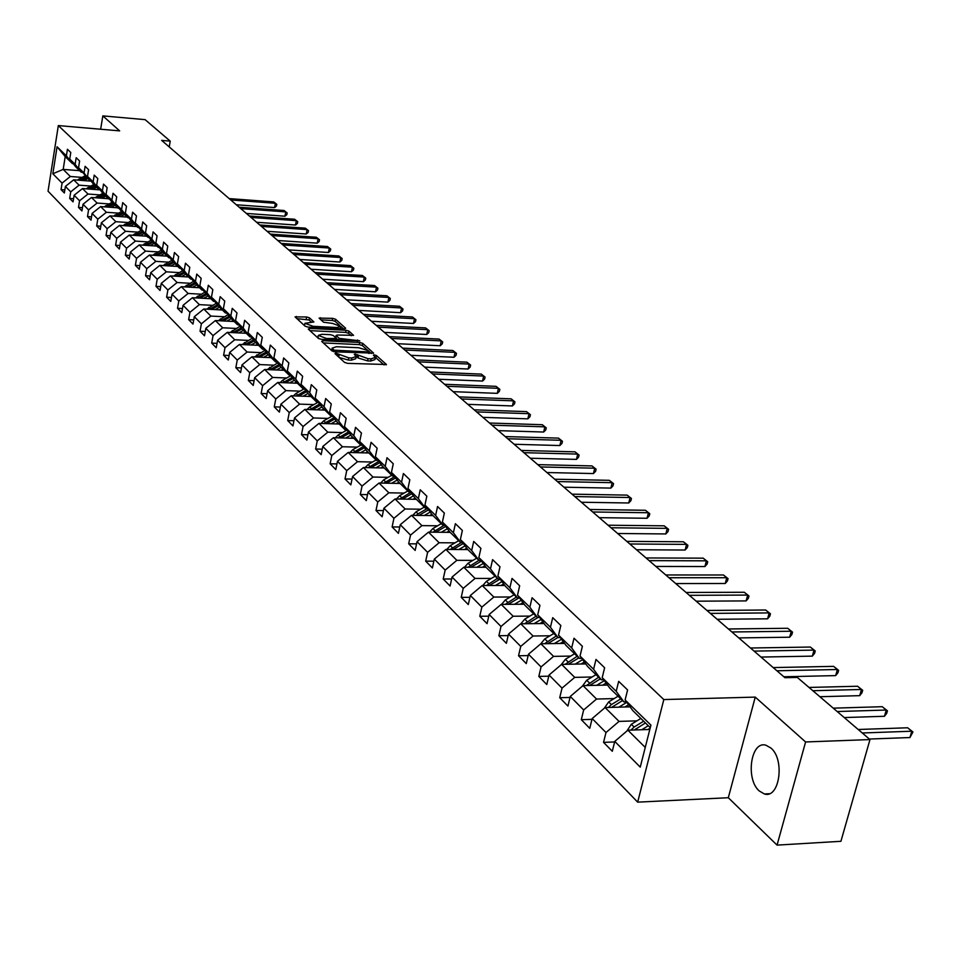 <?xml version="1.0" encoding="UTF-8"?>
<svg xmlns="http://www.w3.org/2000/svg" width="961" height="961" viewBox="0 0 961 961"><rect width="100%" height="100%" fill="white"/><g stroke="black" fill="none" stroke-linecap="round" stroke-linejoin="round"><path stroke-width="1.44" d="M335.845 353.143L335.017 353.648L344.579 362.429L347.582 363.354L386.43 364.519L376.412 355.51L374.334 354.885L373.397 355.186L375.403 357.408L371.138 358.825L368.039 358.693L355.162 354.02L354.225 354.333L356.183 356.531L351.846 357.972L348.723 357.84L335.845 353.143M759.238 790.963L764.379 793.954C779.491 799.108 785.161 759.622 770.914 748.03L765.965 745.231C750.901 740.33 745.268 779.035 759.238 790.963M309.49 317.863L306.631 316.986L295.051 316.866L305.105 326.199L308 327.076L344.531 328.914L345.672 328.242L335.497 319.208L332.65 318.343L319.1 318.115L323.545 322.223L332.506 323.401L340.65 326.416L337.119 327.521L313.082 326.308L304.925 323.292L313.911 321.971L309.49 317.863L309.082 319.977L296.865 318.632M119.657 130.876L102.827 115.885L145.111 119.644L170.229 141.123L161.64 140.39L784.933 677.697L797.306 677.421L869.981 739.574L805.594 741.964L755.25 697.109L663.823 699.56L58.333 125.579L119.657 130.876M322.872 340.711L321.683 341.407L332.062 350.933L335.029 351.846L373.565 353.095L362.705 343.353L359.774 342.464L322.872 340.711L322.572 342.236M318.415 338.416L308.289 329.118L309.49 328.434L346.056 330.26L348.939 331.137L353.552 335.341L337.407 335.029L336.062 335.461L339.173 338.368L359.75 340.807L321.346 339.317L318.415 338.416M663.823 699.56L637.672 802.147L48.05 191.191L58.333 125.579M64.831 189.906L61.048 189.617L64.351 192.981L65.384 186.446L70.73 191.852L69.685 198.422L73.06 201.858L74.117 195.263L79.571 200.777L78.502 207.408L81.937 210.915L83.018 204.261L88.58 209.882L87.499 216.573L91.007 220.141L92.1 213.426L97.782 219.168L96.677 225.919L100.256 229.571L101.373 222.796L107.176 228.658L106.046 235.469L109.698 239.193L110.839 232.358L116.761 238.34L115.608 245.223L119.344 249.019L120.497 242.124L126.552 248.238L125.386 255.17L129.194 259.062L130.372 252.094L136.558 258.341L135.369 265.344L139.261 269.308L140.462 262.281L146.769 268.66L145.555 275.735L149.544 279.783L150.757 272.684L157.208 279.207L155.982 286.342L160.043 290.486L161.292 283.327L167.887 289.982L166.625 297.189L170.782 301.43L172.055 294.198L178.794 301.009L177.509 308.289L181.773 312.625L183.058 305.322L189.954 312.289L188.644 319.629L192.993 324.061L194.314 316.686L201.378 323.809L200.044 331.233L204.489 335.773L205.834 328.326L213.054 335.617L211.696 343.113L216.249 347.75L217.618 340.23L225.006 347.69L223.613 355.258L228.286 360.015L229.679 352.411L237.247 360.051L235.829 367.703L240.598 372.568L242.028 364.88L249.776 372.712L248.334 380.436L253.224 385.421L254.677 377.661L262.617 385.673L261.14 393.481L266.149 398.587L267.639 390.755L275.771 398.971L274.257 406.851L279.387 412.089L280.912 404.161L289.249 412.581L287.699 420.558L292.961 425.915L294.522 417.915L303.075 426.54L301.49 434.6L306.883 440.102L308.481 432.006L317.25 440.859L315.628 449.003L321.166 454.649L322.8 446.469L331.785 455.55L330.14 463.791L335.809 469.569L337.479 461.304L346.717 470.626L345.023 478.95L350.849 484.885L352.555 476.536L362.033 486.098L360.303 494.519L366.285 500.621L368.039 492.164L377.769 501.99L375.991 510.507L382.142 516.766L383.932 508.225L393.926 518.315L392.112 526.928L398.419 533.367L400.256 524.718L410.539 535.097L408.677 543.806L415.164 550.425L417.05 541.68L427.609 552.347L425.699 561.152L432.378 567.963L434.312 559.11L445.171 570.089L443.213 579.002L450.084 585.994L452.066 577.044L463.238 588.336L461.232 597.358L468.295 604.565L470.337 595.496L481.845 607.124L479.779 616.253L487.059 623.665L489.137 614.499L500.993 626.476L498.879 635.714L506.375 643.341L508.513 634.068L520.73 646.405L518.544 655.75L526.268 663.619L528.478 654.237L541.055 666.946L538.821 676.412L546.785 684.52L549.043 675.018L562.029 688.124L559.722 697.71L567.939 706.083L570.269 696.449L583.663 709.975L581.297 719.681L589.766 728.318L592.168 718.564L605.983 732.534L603.544 742.36L612.301 751.274L614.764 741.399L640.242 767.13L650.921 725.111L625.106 699.968L627.605 689.95L618.68 681.337L616.205 691.307L623.905 701.914L609.875 688.232L602.199 677.661L604.637 667.775L595.988 659.438L593.586 669.276L601.25 679.799L587.664 666.538L580.024 656.063L582.39 646.297L574.017 638.224L571.675 647.942L579.303 658.381L566.125 645.528L558.533 635.137L560.828 625.491L552.719 617.671L550.449 627.257L558.029 637.611L545.259 625.155L537.704 614.848L539.938 605.322L532.07 597.73L529.859 607.208L537.391 617.479L525.006 605.382L517.499 595.171L519.661 585.766L512.033 578.402L509.883 587.76L517.378 597.946L505.354 586.21L497.882 576.071L499.996 566.786L492.585 559.626L490.494 568.876L497.954 578.978L486.278 567.579L478.854 557.536L480.908 548.359L473.713 541.415L471.671 550.545L479.083 560.563L467.743 549.488L460.367 539.529L462.373 530.46L455.382 523.709L453.388 532.742L460.751 542.677L449.736 531.913L442.396 522.039L444.354 513.078L437.555 506.519L435.621 515.432L442.937 525.283L432.222 514.832L424.942 505.03L426.84 496.176L420.233 489.798L418.347 498.615L425.627 508.381L415.2 498.206L407.957 488.488L409.818 479.743L403.392 473.545L401.554 482.254L408.773 491.936L398.635 482.038L391.439 472.404L393.253 463.755L387.007 457.724L385.205 466.337L392.388 475.935L382.514 466.313L375.367 456.751L377.144 448.198L371.054 442.324L369.3 450.841L376.436 460.367L366.826 450.985L359.714 441.507L361.444 433.051L355.522 427.333L353.816 435.753L360.904 445.207L351.534 436.066L344.482 426.672L346.176 418.311L340.398 412.737L338.728 421.062L345.768 430.432L336.65 421.531L329.635 412.209L331.281 403.944L325.659 398.515L324.025 406.755L331.016 416.041L322.139 407.368L315.172 398.13L316.782 389.938L311.304 384.652L309.706 392.797L316.649 402.01L307.988 393.554L301.069 384.388L302.643 376.292L297.297 371.138L295.736 379.199L302.643 388.34L294.186 380.088L287.315 370.994L288.853 362.982L283.639 357.96L282.114 365.937L288.973 374.994L280.72 366.946L273.897 357.924L275.411 350.008L270.317 345.095L268.828 352.987L275.639 361.985L267.59 354.128L260.803 345.179L262.281 337.335L257.32 332.554L255.854 340.362L262.617 349.275L254.773 341.611L248.034 332.734L249.476 324.974L244.635 320.301L243.193 328.037L249.92 336.879L242.244 329.395L235.553 320.59L236.971 312.914L232.238 308.337L230.832 315.989L237.511 324.77L230.027 317.454L223.372 308.721L224.766 301.117L220.141 296.661L218.76 304.241L225.391 312.938L218.075 305.802L211.468 297.141L212.837 289.609L208.321 285.249L206.963 292.745L213.558 301.382L206.399 294.402L199.84 285.813L201.173 278.354L196.765 274.101L195.443 281.525L201.99 290.09L194.999 283.267L188.476 274.738L189.785 267.362L185.473 263.194L184.176 270.546L190.674 279.05L183.839 272.383L177.365 263.915L178.65 256.611L174.434 252.539L173.16 259.818L179.611 268.263L172.932 261.728L166.505 253.344L167.755 246.1L163.634 242.124L162.385 249.331L168.8 257.704L162.253 251.314L155.874 242.989L157.099 235.817L153.075 231.925L151.85 239.061L158.217 247.373L151.814 241.127L145.471 232.862L146.685 225.763L142.733 221.943L141.531 229.018L147.862 237.259L141.591 231.157L135.297 222.952L136.486 215.913L132.618 212.189L131.441 219.192L137.723 227.373L131.597 221.39L125.338 213.246L126.504 206.279L122.72 202.627L121.554 209.57L127.801 217.691L121.795 211.828L115.584 203.744L116.725 196.849L113.026 193.269L111.884 200.152L118.083 208.201L112.209 202.471L106.034 194.446L107.151 187.611L103.524 184.104L102.407 190.927L108.569 198.915L102.815 193.293L96.677 185.341L97.782 178.566L94.226 175.13L93.133 181.881L99.247 189.822L93.613 184.308L87.511 176.416L88.604 169.701L85.121 166.337L84.039 173.028L90.118 180.908L78.538 167.67L79.595 161.016L76.183 157.712L75.126 164.355L81.168 172.163L75.751 166.878L69.733 159.094L70.778 152.499L67.438 149.267L66.393 155.85L72.399 163.598L65.216 156.595L63.186 169.4L70.333 176.5L81.949 177.389M61.048 189.617L62.081 183.107L52.831 173.761L57.071 146.769L66.393 155.85M69.733 159.094L75.126 164.355M78.538 167.67L84.039 173.028M87.511 176.416L93.133 181.881M96.677 185.341L102.407 190.927M106.034 194.446L111.884 200.152M115.584 203.744L121.554 209.57M125.338 213.246L131.441 219.192M135.297 222.952L141.531 229.018M145.471 232.862L151.85 239.061M155.874 242.989L162.385 249.331M166.505 253.344L173.16 259.818M177.365 263.915L184.176 270.546M188.476 274.738L195.443 281.525M199.84 285.813L206.963 292.745M211.468 297.141L218.76 304.241M223.372 308.721L230.832 315.989M235.553 320.59L243.193 328.037M248.034 332.734L255.854 340.362M260.803 345.179L268.828 352.987M273.897 357.924L282.114 365.937M287.315 370.994L295.736 379.199M301.069 384.388L309.706 392.797M315.172 398.13L324.025 406.755M329.635 412.209L338.728 421.062M344.482 426.672L353.816 435.753M359.714 441.507L369.3 450.841M375.367 456.751L385.205 466.337M391.439 472.404L401.554 482.254M407.957 488.488L418.347 498.615M424.942 505.03L435.621 515.432M442.396 522.039L453.388 532.742M460.367 539.529L471.671 550.545M478.854 557.536L490.494 568.876M497.882 576.071L509.883 587.76M517.499 595.171L529.859 607.208M537.704 614.848L550.449 627.257M558.533 635.137L571.675 647.942M580.024 656.063L593.586 669.276M602.199 677.661L616.205 691.307M90.79 186.062L79.078 185.173L73.685 179.815L91.163 181.149M82.057 172.235L81.168 172.163M73.685 179.815L65.384 186.446M79.078 185.173L70.73 191.852M99.812 194.903L87.992 194.026L82.49 188.56L100.184 189.894M91.031 180.968L90.118 180.908M82.49 188.56L74.117 195.263M87.992 194.026L79.571 200.777M109.013 203.924L97.085 203.059L91.463 197.473L108.365 198.711M91.463 197.473L83.018 204.261M97.085 203.059L88.58 209.882M118.407 213.126L106.371 212.273L100.641 206.579L117.674 207.804M109.53 198.987L108.569 198.915M100.641 206.579L92.1 213.426M106.371 212.273L97.782 219.168M127.993 222.52L115.849 221.691L109.986 215.877L127.176 217.078M119.068 208.273L118.083 208.201M109.986 215.877L101.373 222.796M115.849 221.691L107.176 228.658M137.783 232.118L125.519 231.301L119.536 225.354L136.87 226.544M128.798 217.751L127.801 217.691M119.536 225.354L110.839 232.358M125.519 231.301L116.761 238.34M147.778 241.908L135.393 241.103L129.291 235.049L146.769 236.202M138.744 227.445L137.723 227.373M129.291 235.049L120.497 242.124M135.393 241.103L126.552 248.238M157.988 251.914L145.495 251.133L139.249 244.935L156.883 246.076M148.907 237.331L147.862 237.259M139.249 244.935L130.372 252.094M145.495 251.133L136.558 258.341M168.427 262.137L155.802 261.368L149.423 255.037L167.214 256.155M159.286 247.445L158.217 247.373M149.423 255.037L140.462 262.281M155.802 261.368L146.769 268.66M179.082 272.588L166.337 271.831L159.826 265.368L177.761 266.449M169.893 257.764L168.8 257.704M159.826 265.368L150.757 272.684M166.337 271.831L157.208 279.207M189.978 283.267L177.1 282.522L170.445 275.915L188.548 276.984M180.74 268.323L179.611 268.263M170.445 275.915L161.292 283.327M177.1 282.522L167.887 289.982M201.125 294.186L188.116 293.453L181.317 286.702L199.576 287.735M191.828 279.122L190.674 279.05M181.317 286.702L172.055 294.198M188.116 293.453L178.794 301.009M212.513 305.346L199.371 304.637L192.416 297.73L210.843 298.739M203.167 290.162L201.99 290.09M192.416 297.73L183.058 305.322M199.371 304.637L189.954 312.289M224.165 316.758L210.891 316.073L203.78 309.01L222.363 309.983M214.759 301.454L213.558 301.382M203.78 309.01L194.314 316.686M210.891 316.073L201.378 323.809M236.094 328.446L222.676 327.785L215.396 320.554L234.16 321.491M226.628 313.01L225.391 312.938M215.396 320.554L205.834 328.326M222.676 327.785L213.054 335.617M248.286 340.398L234.736 339.762L227.289 332.35L246.22 333.275M238.784 324.83L237.511 324.77M227.289 332.35L217.618 340.23M234.736 339.762L225.006 347.69M260.779 352.627L247.085 352.026L239.457 344.446L258.569 345.323M251.217 336.939L249.92 336.879M239.457 344.446L229.679 352.411M247.085 352.026L237.247 360.051M273.573 365.156L259.734 364.579L251.914 356.819L271.206 357.66M263.963 349.336L262.617 349.275M251.914 356.819L242.028 364.88M259.734 364.579L249.776 372.712M286.678 377.997L272.684 377.445L264.671 369.492L284.144 370.285M277.008 362.045L275.639 361.985M264.671 369.492L254.677 377.661M272.684 377.445L262.617 385.673M300.096 391.139L285.958 390.622L277.753 382.466L297.405 383.235M290.378 375.054L288.973 374.994M277.753 382.466L267.639 390.755M285.958 390.622L275.771 398.971M313.851 404.617L299.556 404.125L291.147 395.776L310.992 396.497M304.084 388.388L302.643 388.34M291.147 395.776L280.912 404.161M299.556 404.125L289.249 412.581M327.953 418.431L313.502 417.975L304.877 409.41L324.914 410.083M318.139 402.07L316.649 402.01M304.877 409.41L294.522 417.915M313.502 417.975L303.075 426.54M342.416 432.594L327.797 432.174L318.956 423.393L339.185 424.017M332.554 416.089L331.016 416.041M318.956 423.393L308.481 432.006M327.797 432.174L317.25 440.859M357.264 447.129L342.464 446.745L333.395 437.735L353.828 438.3M347.341 430.48L345.768 430.432M333.395 437.735L322.8 446.469M342.464 446.745L331.785 455.55M372.484 462.037L357.516 461.688L348.206 452.451L368.844 452.967M362.525 445.243L360.904 445.207M348.206 452.451L337.479 461.304M357.516 461.688L346.717 470.626M388.112 477.341L372.976 477.04L363.414 467.551L384.256 468.007M378.105 460.403L376.436 460.367M363.414 467.551L352.555 476.536M372.976 477.04L362.033 486.098M404.161 493.065L388.845 492.801L379.03 483.047L400.076 483.455M394.106 475.971L392.388 475.935M379.03 483.047L368.039 492.164M388.845 492.801L377.769 501.99M420.654 509.21L405.146 508.994L395.067 498.975L416.329 499.312M410.551 491.972L408.773 491.936M395.067 498.975L383.932 508.225M405.146 508.994L393.926 518.315M437.591 525.787L421.903 525.631L411.536 515.336L433.027 515.601M412.774 515.348L416.041 511.865L418.071 513.871L427.477 508.441L425.627 508.381M411.536 515.336L400.256 524.718M421.903 525.631L410.539 535.097M455.009 542.845L439.129 542.737L428.474 532.154L450.18 532.346M444.823 525.307L442.937 525.283M428.474 532.154L417.05 541.68M439.129 542.737L427.609 552.347M472.932 560.383L456.847 560.323L445.88 549.44L467.815 549.56M462.697 542.689L460.751 542.677M445.88 549.44L434.312 559.11M456.847 560.323L445.171 570.089M491.359 578.414L475.07 578.426L463.791 567.23L486.038 567.266M481.089 560.563L479.083 560.563M463.791 567.23L452.066 577.044M475.07 578.426L463.238 588.336M510.327 596.985L493.834 597.057L482.218 585.525L504.825 585.489M500.02 578.978L497.954 578.978M482.218 585.525L470.337 595.496M493.834 597.057L481.845 607.124M529.859 616.097L513.15 616.241L501.198 604.373L524.153 604.229M519.529 597.934L517.378 597.946M501.198 604.373L489.137 614.499M513.15 616.241L500.993 626.476M549.98 635.786L533.055 636.002L520.73 623.773L544.07 623.545M539.614 617.455L537.391 617.479M520.73 623.773L508.513 634.068M533.055 636.002L520.73 646.405M570.714 656.087L553.56 656.375L540.863 643.762L564.6 643.426M560.323 637.587L558.029 637.611M540.863 643.762L528.478 654.237M553.56 656.375L541.055 666.946M592.096 677L574.714 677.373L561.62 664.375L585.754 663.919M581.681 658.345L579.303 658.381M561.62 664.375L549.043 675.018M574.714 677.373L562.029 688.124M614.151 698.575L596.529 699.043L583.015 685.625L607.568 685.061M603.712 679.751L601.25 679.799M583.015 685.625L570.269 696.449M596.529 699.043L583.663 709.975M636.915 720.846L619.04 721.399L605.106 707.56L630.092 706.852M626.464 701.854L623.905 701.914M605.106 707.56L592.168 718.564M619.04 721.399L605.983 732.534M645.251 747.43L627.893 730.192L649.816 729.471M650.273 727.657L632.818 710.611L625.106 699.968M627.893 730.192L614.764 741.399M755.25 697.109L728.306 797.726L777.053 845.115L805.594 741.964M777.053 845.115L840.923 841.295L869.981 739.574M102.827 115.885L100.653 129.23M728.306 797.726L637.672 802.147M169.232 146.925L170.229 141.123M79.643 170.674L63.186 169.4L52.831 173.761M73.276 163.67L72.399 163.598M57.071 146.769L65.216 156.595M70.333 176.5L62.081 183.107M614.62 741.964L603.544 742.36M591.964 719.357L581.297 719.681M570.029 697.446L559.722 697.71M548.767 676.196L538.821 676.412M528.154 655.594L518.544 655.75M508.165 635.593L498.879 635.714M488.765 616.181L479.779 616.253M469.929 597.322L461.232 597.358M451.634 578.99L443.213 579.002M433.855 561.176L425.699 561.152M416.581 543.854L408.677 543.806M399.776 527L392.112 526.928M383.427 510.603L375.991 510.507M367.522 494.639L360.303 494.519M352.038 479.095L345.023 478.95M336.951 463.935L330.14 463.791M322.259 449.183L315.628 449.003M307.94 434.78L301.49 434.6M293.97 420.75L287.699 420.558M280.36 407.056L274.257 406.851M267.074 393.698L261.14 393.481M254.112 380.664L248.334 380.436M241.463 367.931L235.829 367.703M229.114 355.498L223.613 355.258M217.054 343.353L211.696 343.113M205.258 331.485L200.044 331.233M193.75 319.893L188.644 319.629M182.494 308.553L177.509 308.289M171.478 297.466L166.625 297.189M160.715 286.618L155.982 286.342M150.192 275.999L145.555 275.735M139.886 265.62L135.369 265.344M129.807 255.446L125.386 255.17M119.933 245.499L115.608 245.223M110.275 235.745L106.046 235.469M100.809 226.207L96.677 225.919M91.547 216.85L87.499 216.573M82.466 207.684L78.502 207.408M73.565 198.711L69.685 198.422M339.149 357.444L348.278 360.039L348.723 357.84M356.075 357.06L355.75 358.729L351.402 360.171L348.278 360.039M375.295 357.936L374.958 359.582L370.682 361.024L367.582 360.88L358.057 357.96L356.183 356.495M384.1 364.928L375.403 357.384M367.354 350.032L362.273 345.504L359.342 344.615L323.328 342.921M371.234 353.492L369.625 352.062L369.348 353.408M333.996 350.176L369.637 351.99L368.183 350.621L358.741 347.75L336.506 346.717L332.146 348.134L333.996 350.176L333.695 351.654M331.809 349.804L331.965 350.849M309.935 330.632L345.624 332.398L346.056 330.26M351.258 335.713L348.519 333.275L345.624 332.398M335.93 337.287L336.062 335.461M336.482 338.476L338.308 340.122M321.935 334.284L318.295 335.425L326.572 338.512L336.482 338.488L333.383 335.581L330.476 334.692L321.935 334.284M317.947 337.179L318.956 338.752M311.664 322.331L309.082 319.977M304.589 325.046L304.685 325.815M340.242 328.698L340.578 326.812M339.449 325.202L335.077 321.322L332.23 320.457L320.938 319.881M343.558 328.854L340.59 326.235M647.87 729.531L650.153 728.138M641.756 729.735L648.291 725.723M626.8 731.129L631.329 724.27L640.843 718.444M869.369 739.045L909.947 737.543L911.785 731.213L907.64 727.777L858.209 729.495M634.344 729.988L645.456 722.948M643.666 721.206L634.14 727.033L630.933 730.096M862.281 732.979L911.785 731.213L912.95 731.982L909.947 737.543M907.64 727.777L912.95 731.982M624.902 706.996L628.578 704.761M618.86 707.176L626.812 702.323M604.217 708.317L608.673 701.914L618.055 696.208M844.263 717.567L884.456 716.281L886.246 710.035L882.234 706.695L833.247 708.161M611.664 707.368L622.524 700.569M620.794 698.875L611.4 704.593L608.337 707.464M837.199 711.536L886.246 710.035L887.435 710.816L886.727 713.314L884.456 716.281M882.234 706.695L887.435 710.816M602.655 685.169L606.127 683.067M596.673 685.313L604.373 680.652M582.33 686.214L586.715 680.256L595.976 674.658M819.889 696.725L859.723 695.656L861.464 689.469L857.56 686.238L809.03 687.439M589.694 685.469L600.301 678.886M598.631 677.241L586.438 685.553M812.862 690.719L861.464 689.469L862.678 690.274L861.981 692.749L859.723 695.656M857.56 686.238L862.678 690.274M581.081 664.015L584.372 662.033M575.171 664.123L582.618 659.63M561.152 664.772L565.44 659.258L574.57 653.768M783.852 676.772L835.686 675.607L837.391 669.505L833.595 666.357L773.197 667.583M568.395 664.243L578.774 657.865M577.141 656.279L565.2 664.303M776.896 670.778L837.391 669.505L838.617 670.334L837.944 672.772L835.686 675.607M833.595 666.357L838.617 670.334M560.167 643.486L563.278 641.624M554.317 643.57L561.536 639.245M540.707 643.894L544.791 638.897L553.812 633.503M760.992 657.06L812.345 656.135L814.003 650.104L810.315 647.041L750.481 648.002M547.734 643.666L557.885 637.479M556.299 635.942L544.611 643.714M754.073 651.102L814.003 650.104L815.252 650.945L814.592 653.36L812.345 656.135M810.315 647.041L815.252 650.945M539.866 623.581L542.809 621.827M534.076 623.641L541.079 619.461M520.85 623.773L524.766 619.136L533.667 613.839M738.769 637.912L789.654 637.215L791.275 631.245L787.684 628.278L728.402 628.962M527.697 623.701L538.004 617.479M536.082 616.205L524.634 623.737M731.898 631.978L791.275 631.245L792.537 632.11L791.9 634.488L789.654 637.215M787.684 628.278L792.537 632.11M520.165 604.253L522.952 602.595M514.435 604.289L521.234 600.265M501.522 604.373L505.318 599.952L514.111 594.751M717.17 619.292L767.599 618.812L769.172 612.914L765.689 610.019L706.936 610.463M508.237 604.325L518.904 597.934M516.453 597.045L505.234 604.349M710.335 613.394L769.172 612.914L770.458 613.791L769.821 616.145L767.599 618.812M765.689 610.019L770.458 613.791M501.029 585.489L503.672 583.928M495.359 585.501L501.966 581.609M482.746 585.525L486.434 581.321L495.107 576.204M696.172 601.19L746.132 600.913L747.67 595.075L744.282 592.264L686.07 592.469M489.341 585.513L500.116 579.099M497.402 578.438L486.398 585.525M689.373 595.327L747.67 595.075L748.967 595.964L748.355 598.295L746.132 600.913M744.282 592.264L748.967 595.964M482.434 567.266L484.945 565.789M476.824 567.254L483.251 563.482M464.511 567.23L468.091 563.218L476.656 558.197M675.739 583.567L725.255 583.495L726.756 577.717L723.453 574.99L665.769 574.966M470.974 567.242L481.449 561.056M478.878 560.359L468.091 567.23M668.976 577.741L726.756 577.717L728.066 578.63L727.465 580.937L725.255 583.495M723.453 574.99L728.066 578.63M464.367 549.548L466.746 548.154M458.817 549.512L465.052 545.872M446.781 549.452L450.253 545.62L458.721 540.683M655.858 566.437L704.93 566.534L706.383 560.828L703.176 558.161L646.008 557.945M453.136 549.488L463.31 543.506M461.076 542.677L450.301 549.464M649.143 560.635L706.383 560.828L707.716 561.753L707.128 564.035L704.93 566.534M703.176 558.161L707.716 561.753M446.793 532.322L449.051 531.001M441.303 532.274L447.37 528.742M429.543 532.166L432.918 528.514L441.279 523.661M636.506 549.752L685.133 550.028L686.562 544.382L683.427 541.788L626.776 541.367M435.777 532.214L445.676 526.436M444.078 525.295L432.991 532.19M629.827 543.986L686.562 544.382L687.896 545.307L687.331 547.566L685.133 550.028M683.427 541.788L687.896 545.307M429.699 515.564L431.849 514.315M424.269 515.492L430.18 512.069M416.041 511.865L424.306 507.096M617.659 533.499L665.853 533.944L667.246 528.358L664.195 525.823L608.049 525.211M418.9 515.432L428.522 509.847M418.071 513.871L416.161 515.396M611.016 527.769L667.246 528.358L668.592 529.295L668.039 531.529L665.853 533.944M664.195 525.823L668.592 529.295M413.074 499.264L415.104 498.086M407.692 499.179L413.446 495.852M396.461 498.999L399.632 495.672L407.788 490.975M599.292 517.667L647.053 518.267L648.423 512.742L645.444 510.279L589.802 509.486M402.467 499.095L411.825 493.69M410.815 492.32L399.788 499.047M592.697 511.985L648.423 512.742L649.78 513.691L649.228 515.901L647.053 518.267M645.444 510.279L649.78 513.691M396.881 483.395L398.863 482.254M391.547 483.287L397.169 480.068M380.58 483.083L383.643 479.899L391.716 475.287M581.393 502.243L628.746 502.987L630.068 497.522L627.173 495.119L572.023 494.158M386.478 483.191L395.584 477.953M394.599 476.632L383.847 483.143M574.834 496.585L630.068 497.522L631.437 498.483L630.909 500.669L628.746 502.987M627.173 495.119L631.437 498.483M381.121 467.935L383.055 466.83M375.835 467.827L381.313 464.692M365.108 467.587L368.087 464.547L376.051 460.007M563.951 487.203L610.884 488.092L612.181 482.674L609.358 480.332L554.689 479.215M370.91 467.707L379.775 462.637M378.802 461.352L368.315 467.659M557.428 481.581L612.181 482.674L613.55 483.647L613.034 485.81L610.884 488.092M609.358 480.332L613.55 483.647M365.757 452.883L367.655 451.802M360.531 452.751L365.877 449.724M350.032 452.487L352.927 449.592L360.807 445.111M546.941 472.536L593.454 473.557L594.727 468.199L591.976 465.917L537.776 464.643M355.738 452.631L364.375 447.718M363.426 446.457L353.192 452.571M540.466 466.95L594.727 468.199L596.108 469.184L595.604 471.322L593.454 473.557M591.976 465.917L596.108 469.184M350.789 438.216L352.663 437.159M345.624 438.072L350.825 435.117M335.353 437.784L338.152 435.021L346.224 430.444M530.34 458.229L576.456 459.382L577.705 454.085L575.014 451.85L521.294 450.433M340.951 437.94L349.36 433.171M348.447 431.945L338.44 437.868M523.913 452.679L577.705 454.085L579.087 455.07L578.594 457.184L576.456 459.382M575.014 451.85L579.087 455.07M336.206 423.921L338.032 422.888M331.077 423.765L336.17 420.894M321.034 423.453L323.749 420.81L332.134 416.077M514.147 444.27L559.867 445.544L561.092 440.294L558.461 438.12L505.198 436.558M326.608 423.621L334.74 418.996M333.839 417.807L324.073 423.549M507.756 438.757L561.092 440.294L562.473 441.291L561.993 443.381L559.867 445.544M558.461 438.12L562.473 441.291M321.983 409.987L323.773 408.978M316.902 409.818L321.875 407.02M307.064 409.482L309.706 406.947L318.211 402.166M498.351 430.648L543.674 432.03L544.863 426.84L542.304 424.714L489.497 423.02M312.481 409.662L320.481 405.17M319.605 404.004L310.067 409.578M491.996 425.17L544.863 426.84L546.256 427.837L545.788 429.915L543.674 432.03M542.304 424.714L546.256 427.837M308.109 396.388L309.874 395.403M303.075 396.208L307.928 393.481M293.453 395.86L296 393.433L304.361 388.761M482.915 417.35L527.853 418.84L529.018 413.698L526.52 411.62L474.169 409.806M298.775 396.052L306.571 391.68M305.718 390.55L296.396 395.968M476.596 411.897L529.018 413.698L530.424 414.696L529.955 416.75L527.853 418.84M526.52 411.62L530.424 414.696M294.571 383.127L296.3 382.154M289.585 382.934L294.366 380.268M280.156 382.562L282.63 380.244L290.847 375.667M467.851 404.353L512.405 405.95L513.546 400.857L511.096 398.827L459.19 396.893M285.405 382.766L293.009 378.526M292.168 377.421L283.051 382.67M461.568 398.947L513.546 400.857L514.952 401.866L514.495 403.896L512.405 405.95M511.096 398.827L514.952 401.866M281.357 370.177L283.063 369.228M276.42 369.973L281.141 367.354M267.194 369.589L277.657 362.898M453.124 391.668L497.305 393.349L498.423 388.316L496.032 386.334L444.571 384.292M272.347 369.805L279.759 365.685M278.942 364.603L270.041 369.709M446.889 386.286L498.423 388.316L499.84 389.325L499.384 391.343L497.305 393.349M496.032 386.334L499.84 389.325M268.455 357.54L270.125 356.603M263.566 357.324L268.227 354.741M254.521 356.927L264.78 350.417M438.745 379.259L482.554 381.049L483.647 376.051L481.305 374.117L430.276 371.967M259.59 357.156L266.834 353.143M266.041 352.086L257.32 357.048M432.546 373.925L483.647 376.051L485.065 377.072L484.62 379.066L482.554 381.049M481.305 374.117L485.065 377.072M255.854 345.191L257.5 344.29M251.013 344.975L255.614 342.44M242.16 344.567L252.202 338.236M424.678 367.138L468.127 369.012L469.196 364.075L466.914 362.177L416.305 359.919M247.145 344.795L254.221 340.891M253.44 339.858L244.911 344.687M418.528 361.841L469.196 364.075L470.614 365.096L470.181 367.066L468.127 369.012M466.914 362.177L470.614 365.096M243.553 333.143L245.175 332.254M238.76 332.914L243.289 330.416M230.075 332.494L239.926 326.332M410.936 355.294L454.024 357.252L455.07 352.351L452.835 350.501L402.647 348.146M234.977 332.722L241.896 328.926M241.127 327.917L232.79 332.626M404.821 350.02L455.07 352.351L456.487 353.372L456.067 355.33L454.024 357.252M452.835 350.501L456.487 353.372M231.529 321.358L233.127 320.481M226.772 321.118L231.253 318.668M218.267 320.698L227.925 314.703M397.494 343.702L440.222 345.744L441.255 340.891L439.069 339.077L389.289 336.638M223.096 320.938L229.847 317.226M229.102 316.253L220.934 320.83M391.415 338.464L441.255 340.891L442.673 341.912L442.264 343.858L440.222 345.744M439.069 339.077L442.673 341.912M219.781 309.85L221.342 308.998M215.072 309.598L219.492 307.184M206.723 309.166L216.189 303.328M384.34 332.374L426.732 334.476L427.741 329.683L425.603 327.905L376.231 325.371M211.48 309.418L218.075 305.802M217.342 304.841L209.354 309.298M378.298 327.16L427.741 329.683L429.159 330.704L428.75 332.626L426.732 334.476M425.603 327.905L429.159 330.704M208.285 298.595L209.834 297.754M203.624 298.342L207.996 295.964M195.443 297.898L204.729 292.216M371.475 321.274L413.518 323.461L414.515 318.704L412.413 316.974L363.45 314.355M200.116 298.15L206.615 294.607M205.858 293.694L198.026 298.042M365.48 316.109L414.515 318.704L415.933 319.737L415.536 321.635L413.518 323.461M412.413 316.974L415.933 319.737M197.053 287.591L198.579 286.762M192.428 287.327L196.753 284.985M184.416 286.883L193.521 281.345M358.885 310.427L400.593 312.685L401.566 307.964L399.512 306.259L350.945 303.58M189.005 287.135L195.395 283.663M194.627 282.786L186.963 287.027M352.927 305.286L401.566 307.964L402.983 308.998L402.599 310.883L400.593 312.685M399.512 306.259L402.983 308.998M186.074 276.828L187.563 276.023M181.485 276.564L185.749 274.245M173.617 276.095L182.554 270.714M346.561 299.808L387.932 302.126L388.893 297.454L386.887 295.784L338.692 293.021M178.145 276.372L184.428 272.96M183.635 272.119L176.127 276.251M340.638 294.703L388.893 297.454L390.31 298.487L389.926 300.349L387.932 302.126M386.887 295.784L390.31 298.487M175.322 266.305L176.8 265.512M170.782 266.029L174.998 263.746M163.058 265.56L171.839 260.299M334.5 289.405L375.535 291.784L376.484 287.159L374.514 285.525L326.716 282.69M167.514 265.825L173.701 262.485M172.896 261.68L165.532 265.704M328.614 284.324L376.484 287.159L377.901 288.192L377.517 290.042L375.535 291.784M374.514 285.525L377.901 288.192M164.799 255.998L166.253 255.218M160.295 255.722L164.463 253.476M152.727 255.242L161.34 250.124M322.68 279.219L363.402 281.657L364.327 277.068L362.393 275.471L314.968 272.564M157.099 255.518L163.202 252.238M162.397 251.458L155.165 255.398M316.842 274.173L364.327 277.068L365.733 278.101L365.372 279.939L363.402 281.657M362.393 275.471L365.733 278.101M154.505 245.92L155.934 245.151M150.036 245.632L154.156 243.409M142.612 245.151L151.069 240.154M311.112 269.236L351.51 271.735L352.411 267.194L350.525 265.62L303.472 262.653M146.925 245.427L152.919 242.208M152.138 241.439L145.015 245.307M305.298 264.227L352.411 267.194L353.828 268.227L353.468 270.041L351.51 271.735M350.525 265.62L353.828 268.227M144.426 236.046L145.832 235.289M139.994 235.757L144.078 233.571M132.714 235.265L141.015 230.388M299.772 259.47L339.858 262.017L340.747 257.512L338.897 255.974L292.216 252.947M136.942 235.553L142.865 232.382M142.096 231.637L135.081 235.433M294.006 254.485L340.747 257.512L342.152 258.545L341.804 260.347L339.858 262.017M338.897 255.974L342.152 258.545M134.552 226.376L135.945 225.631M130.167 226.087L134.192 223.925M123.008 225.595L131.164 220.826M288.66 249.884L328.434 252.491L329.311 248.022L327.497 246.521L281.177 243.433M127.188 225.883L133.002 222.772M132.258 222.039L125.35 225.751M282.93 244.947L329.311 248.022L330.716 249.055L330.368 250.845L328.434 252.491M327.497 246.521L330.716 249.055M124.882 216.91L126.263 216.177M120.533 216.609L124.522 214.483M113.506 216.117L121.518 211.468M277.777 240.502L317.238 243.157L318.091 238.724L316.325 237.247L270.353 234.112M117.614 216.405L123.356 213.342M122.624 212.633L115.813 216.285M272.071 235.589L318.091 238.724L319.508 239.757L319.16 241.523L317.238 243.157M316.325 237.247L319.508 239.757M115.416 207.636L116.774 206.915M111.104 207.336L115.044 205.234M104.208 206.843L112.077 202.291M267.098 231.301L306.259 233.991L307.1 229.607L305.358 228.165L259.746 224.97M108.245 207.132L113.903 204.116M113.182 203.42L106.479 206.999M261.44 226.424L307.1 229.607L308.517 230.64L308.181 232.394L306.259 233.991M305.358 228.165L308.517 230.64M106.142 198.555L107.476 197.846M101.854 198.242L105.758 196.164M95.091 197.738L102.815 193.305M256.635 222.279L295.495 225.018L296.324 220.658L294.619 219.24L249.355 215.997M99.067 198.038L104.641 195.083M103.932 194.386L97.325 197.906M251.001 217.426L296.324 220.658L297.73 221.703L297.405 223.445L295.495 225.018M294.619 219.24L297.73 221.703M97.037 189.641L98.358 188.945M92.797 189.329L96.653 187.287M86.142 188.836L93.782 184.476M246.364 213.426L284.936 216.213L285.753 211.888L284.084 210.507L239.157 207.216M90.058 189.125L95.559 186.218M94.875 185.545L88.352 188.993M240.779 208.609L285.753 211.888L287.159 212.934L286.834 214.651L284.936 216.213M284.084 210.507L287.159 212.934M88.124 180.92L89.421 180.224M83.919 180.596L87.739 178.578M77.385 180.091L84.916 175.827M236.298 204.753L274.582 207.576L275.387 203.288L273.741 201.93L229.15 198.591M81.241 180.392L86.658 177.533M85.985 176.872L79.559 180.26M230.748 199.96L275.387 203.288L276.78 204.321L276.468 206.038L274.582 207.576M273.741 201.93L276.78 204.321M338.74 357.072L339.161 354.909M351.402 360.171L351.846 357.972M356.807 356.843L357.252 354.657M358.057 357.96L358.489 355.774M367.582 360.88L368.039 358.693M370.682 361.024L371.138 358.825M375.967 357.696L376.412 355.51M386.094 364.88L386.226 364.231M337.503 355.942L337.936 353.78M359.342 344.615L359.774 342.464M362.273 345.504L362.705 343.353M373.24 353.444L373.373 352.819M335.857 351.882L336.074 350.813M368.483 353.36L368.7 352.303M332.29 351.113L332.71 348.999M309.19 329.947L309.49 328.434M348.519 333.275L348.939 331.137M335.833 337.791L336.242 335.725M338.825 340.146L339.173 338.368M341.888 340.29L342.092 339.257M357.372 341.035L357.576 340.002M326.368 339.557L326.572 338.512M334.933 339.966L335.137 338.921M312.89 327.317L313.082 326.308M336.915 328.53L337.119 327.521M320.145 319.16L320.421 317.707M332.23 320.457L332.65 318.343M335.077 321.322L335.497 319.208M296.12 317.947L296.408 316.457M306.223 319.112L306.631 316.986M635.918 728.786L637.035 729.892M631.329 724.27L634.14 727.033M613.118 706.299L614.139 707.308M608.673 701.914L611.4 704.593M591.027 684.508L591.952 685.421M586.715 680.256L589.357 682.851M569.621 663.378L570.462 664.207M565.44 659.258L567.999 661.781M548.851 642.885L549.608 643.642M544.791 638.897L547.277 641.335M528.694 623.016L529.379 623.689M524.766 619.136L527.169 621.503M509.138 603.712L509.75 604.325M505.318 599.952L507.66 602.259M486.434 581.321L488.705 583.555M468.091 563.218L470.301 565.392M450.253 545.62L452.403 547.734M432.918 528.514L434.997 530.568M399.632 495.672L401.602 497.618M383.643 479.899L385.565 481.797M368.087 464.547L369.961 466.397M352.927 449.592L354.753 451.394M338.152 435.021L339.93 436.774M323.749 420.81L325.479 422.516M309.706 406.947L311.388 408.617M296 393.433L297.658 395.067M282.63 380.244L284.24 381.841M269.585 367.378L271.158 368.928M256.851 354.813L258.389 356.327M244.406 342.536L245.908 344.014M232.262 330.548L233.727 331.989M220.381 318.836L221.811 320.241M208.777 307.388L210.183 308.769M197.437 296.192L198.807 297.538M186.338 285.249L187.671 286.57M175.491 274.534L176.8 275.831M164.872 264.059L166.145 265.332M154.481 253.812L155.73 255.049M144.306 243.782L145.531 244.995M134.348 233.955L135.549 235.145M124.606 224.333L125.783 225.499M115.056 214.916L116.209 216.057M105.698 205.678L106.827 206.795M96.532 196.633L97.638 197.726M87.547 187.767L88.628 188.849M78.73 179.082L79.799 180.127M769.232 793.726L764.379 793.954M331.713 350.321L332.146 348.134M317.863 337.587L318.295 335.425M336.182 340.026L336.458 338.644M304.517 325.431L304.925 323.292"/></g></svg>
